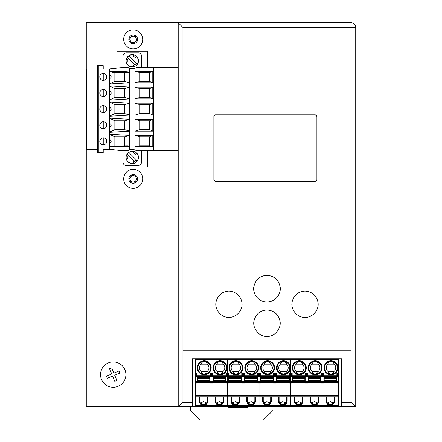 <?xml version="1.0" encoding="UTF-8"?>
<svg xmlns="http://www.w3.org/2000/svg" width="442" height="442" viewBox="0 0 442 442"><rect width="100%" height="100%" fill="white"/><g stroke="black" fill="none" stroke-linecap="round" stroke-linejoin="round"><path stroke-width="0.66" d="M182.96 350.213L182.96 402.248L178.198 406.303L178.203 22.735L182.96 27.492L355.722 27.487A4.757 4.757 180 0 0 350.965 22.735A4.757 4.757 0 0 1 355.722 27.487L355.722 406.303L350.965 402.248L350.965 350.213L182.96 350.213L182.96 27.542L350.965 27.542L350.965 350.213M355.639 26.614A4.757 4.757 0 0 1 355.722 27.487L355.722 406.303L341.456 406.303L341.456 358.749L192.469 358.749L192.469 406.303L178.203 406.303L178.203 22.735L86.273 22.735L86.273 406.303L86.273 22.735M178.248 406.303L195.64 406.303L195.64 358.749M195.64 406.303L355.677 406.303M178.203 22.735L350.965 22.735L178.203 22.735L350.965 22.735L350.965 27.542M178.203 406.303L86.273 406.303M117.025 150.313L117.025 166.965L147.457 166.965L147.457 150.545M147.457 67.687L147.457 51.266L117.025 51.266L117.025 67.919M315.306 181.297L316.892 179.717L316.892 116.379L315.306 114.793L215.453 114.793L315.306 114.793L316.428 115.257L316.892 116.379L316.892 179.706L316.428 180.828L315.306 181.297L215.453 181.286L315.306 181.286M317.875 301.831C316.196 295.201 311.908 291.621 305.002 291.085C298.278 291.488 293.985 295.068 292.129 301.831C290.344 309.461 297.146 317.693 305.002 317.4C312.892 317.682 319.688 309.383 317.875 301.831M280.051 286.504C278.46 279.615 274.101 275.88 266.962 275.311C260.056 275.709 255.697 279.438 253.874 286.504C252.249 294.079 259.123 302.284 266.962 301.98C274.836 302.278 281.709 293.996 280.051 286.504M215.453 181.286L214.331 180.828L213.867 179.706L213.867 116.379L214.331 115.257L215.453 114.793L213.867 116.379L213.867 179.717L215.453 181.297M241.785 301.814C240.111 295.19 235.824 291.609 228.923 291.074C222.204 291.477 217.917 295.057 216.061 301.814C214.282 309.444 221.072 317.66 228.923 317.367C236.807 317.649 243.597 309.367 241.785 301.814M279.808 320.378C277.968 313.93 273.686 310.472 266.962 309.997C260.355 310.389 256.073 313.848 254.111 320.378C251.995 327.677 258.703 336.81 266.962 336.412C275.239 336.865 281.979 327.494 279.808 320.378M96.544 149.28L86.477 149.28L86.477 68.952L96.875 68.952L96.875 65.687L103.218 65.687L103.218 68.952L109.312 68.952L109.312 84.03L114.854 81.345L124.677 81.345L129.528 82.825L109.312 84.03L109.312 85.892L129.528 87.091L124.677 88.577L124.677 97.45L129.528 98.931L109.312 100.135L109.312 116.235L114.854 113.555L124.677 113.555L129.528 115.036L109.312 116.235L109.312 118.097L129.528 119.301L124.677 120.782L124.677 129.655L129.528 131.136L109.312 132.34L109.312 147.092L129.528 146.186L129.528 149.998A7.923 7.923 0 0 0 128.351 150.545L129.528 149.998A7.923 7.923 0 0 1 136.219 150.545L178.093 150.545L178.093 67.687L154.009 67.687L154.009 150.545L154.009 67.687L136.219 67.687A7.923 7.923 0 0 1 129.528 68.234L128.351 67.687A7.923 7.923 0 0 0 129.528 68.234L129.528 146.186L128.13 145.761L112.075 145.976L129.081 145.976M152.777 146.495L152.777 135.401L149.722 136.887L149.722 145.761L152.777 146.495L135.042 146.495L139.893 145.761L139.893 136.887L135.042 135.401L152.777 135.401M135.042 135.401L135.042 146.495M139.893 129.655L139.893 120.782L135.042 119.301L135.042 131.136L152.777 131.136L152.777 119.301L149.722 120.782L149.722 129.655L139.893 129.655L135.042 131.136M135.042 119.301L152.777 119.301M152.777 115.036L152.777 103.196L149.722 104.677L149.722 113.555L139.893 113.555L135.042 115.036L152.777 115.036L149.722 113.555M139.893 113.555L139.893 104.677L135.042 103.196L152.777 103.196M135.042 103.196L135.042 115.036M152.777 98.931L152.777 87.091L149.722 88.577L149.722 97.45L139.893 97.45L135.042 98.931L152.777 98.931L149.722 97.45M149.722 88.577L139.893 88.577L135.042 87.091L152.777 87.091M135.042 87.091L135.042 98.931M149.722 81.345L149.722 72.471L152.777 71.737L135.042 71.737L135.042 82.825L152.777 82.825L149.722 81.345L139.893 81.345L135.042 82.825M152.777 71.737L152.777 82.825M135.042 71.737L139.893 72.471L139.893 81.345M139.893 72.471L149.722 72.471M149.722 136.887L139.893 136.887M139.893 145.761L149.722 145.761M152.777 131.136L149.722 129.655M149.722 120.782L139.893 120.782M149.722 104.677L139.893 104.677M139.893 88.577L139.893 97.45M124.677 81.345L124.677 72.471L114.854 72.471L114.854 81.345M128.13 72.471L129.528 72.046L126.02 71.731L109.312 71.14L112.677 72.471L128.13 72.471M110.362 75.554A1.453 0.497 90 0 0 110.257 75.477A1.453 0.497 90 0 0 110.18 75.455A1.453 0.497 90 0 0 109.682 76.908A1.453 0.497 -90 0 0 110.18 78.361A1.453 0.497 90 0 0 110.257 78.345A1.453 0.497 90 0 0 110.362 78.262M124.677 97.45L114.854 97.45L109.312 100.135L109.312 85.892L114.854 88.577L124.677 88.577M124.677 129.655L114.854 129.655L109.312 132.34L109.312 118.097L114.854 120.782L124.677 120.782M126.02 146.501L111.362 146.501L109.312 147.092L109.312 149.28L103.218 149.28L103.218 152.545L96.875 152.545L96.875 149.28M99.793 141.324A3.486 3.486 0 0 1 103.279 137.838A3.486 3.486 0 0 1 106.765 141.324A3.486 3.486 0 0 1 103.279 144.81A3.486 3.486 0 0 1 99.793 141.324M106.765 125.219A3.486 3.486 0 0 1 103.279 128.705A3.486 3.486 0 0 1 99.793 125.219A3.486 3.486 0 0 1 103.279 121.732A3.486 3.486 0 0 1 106.765 125.219M99.793 109.113A3.486 3.486 0 0 1 103.279 105.627A3.486 3.486 0 0 1 106.765 109.113A3.486 3.486 0 0 1 103.279 112.605A3.486 3.486 0 0 1 99.793 109.113M99.793 93.013A3.486 3.486 0 0 1 103.279 89.527A3.486 3.486 0 0 1 106.765 93.013A3.486 3.486 0 0 1 103.279 96.5A3.486 3.486 0 0 1 99.793 93.013M99.793 76.908A3.486 3.486 0 0 1 103.279 73.422A3.486 3.486 0 0 1 106.765 76.908A3.486 3.486 0 0 1 103.279 80.394A3.486 3.486 0 0 1 99.793 76.908M114.854 97.45L114.854 88.577M109.312 101.997L129.528 103.196L124.677 104.677L114.854 104.677L109.312 101.997M124.677 113.555L124.677 104.677M114.854 113.555L114.854 104.677M110.362 107.765A1.453 0.497 90 0 0 110.257 107.682A1.453 0.497 90 0 0 110.18 107.666A1.453 0.497 90 0 0 109.682 109.113A1.453 0.497 -90 0 0 110.18 110.566A1.453 0.497 90 0 0 110.257 110.55A1.453 0.497 90 0 0 110.362 110.467M114.854 129.655L114.854 120.782M109.312 134.202L129.528 135.401L124.677 136.887L114.854 136.887L109.312 134.202M124.677 136.887L124.677 145.761M114.854 145.761L114.854 136.887M111.362 146.501L112.075 145.976M110.362 139.97A1.453 0.497 90 0 0 110.257 139.887A1.453 0.497 90 0 0 110.18 139.871A1.453 0.497 90 0 0 109.682 141.324A1.453 0.497 -90 0 0 110.18 142.777A1.453 0.497 90 0 0 110.257 142.755A1.453 0.497 90 0 0 110.362 142.672M128.351 150.545L120.854 150.545L109.312 149.28M123.047 150.545L123.047 162.308A3.171 3.171 0 0 0 126.213 165.479L138.263 165.479A3.171 3.171 0 0 0 141.429 162.308L141.429 150.545M126.103 157.424A6.182 6.182 0 0 1 132.285 151.247A6.182 6.182 0 0 1 138.468 157.424A6.182 6.182 0 0 1 132.285 163.606A6.182 6.182 0 0 1 126.103 157.424M89.096 149.28L88.731 149.28M109.312 68.952L120.854 67.687L128.351 67.687M141.429 67.687L141.429 55.924A3.171 3.171 0 0 0 138.263 52.753L126.213 52.753A3.171 3.171 0 0 0 123.047 55.924L123.047 67.687M126.103 60.803A6.182 6.182 0 0 1 132.285 54.626A6.182 6.182 0 0 1 138.468 60.803A6.182 6.182 0 0 1 132.285 66.985A6.182 6.182 0 0 1 126.103 60.803M126.313 59.206L127.849 59.615L127.849 61.996L126.313 62.405M133.887 66.775L133.473 65.245L135.534 64.057L136.655 65.178M136.545 65.062A6.022 6.022 0 0 0 136.545 56.548M126.467 62.366A6.022 6.022 0 0 0 133.843 66.62M133.843 54.99A6.022 6.022 0 0 0 126.467 59.245M134.655 64.742L127.318 57.405M128.887 55.836L137.258 64.206M136.655 56.432L135.534 57.554L133.473 56.366L133.887 54.836M126.313 155.827L127.849 156.236L127.849 158.617L126.313 159.026M133.887 163.396L133.473 161.866L135.534 160.678L136.655 161.8M136.545 161.684A6.022 6.022 0 0 0 136.545 153.17M126.467 158.987A6.022 6.022 0 0 0 133.843 163.242M133.843 151.606A6.022 6.022 0 0 0 126.467 155.866M134.655 161.363L127.318 154.026M128.887 152.457L137.258 160.827M136.655 153.054L135.534 154.175L133.473 152.987L133.887 151.457M110.378 142.667A1.492 1.398 -90 0 0 110.378 139.981M110.362 123.865A1.453 0.497 90 0 0 110.257 123.788A1.453 0.497 90 0 0 110.18 123.766A1.453 0.497 90 0 0 109.682 125.219A1.453 0.497 -90 0 0 110.18 126.672A1.453 0.497 90 0 0 110.257 126.655A1.453 0.497 90 0 0 110.362 126.572M110.378 126.561A1.492 1.398 -90 0 0 110.378 123.876M110.378 110.456A1.492 1.398 -90 0 0 110.378 107.776M110.362 91.66A1.453 0.497 90 0 0 110.257 91.577A1.453 0.497 90 0 0 110.18 91.56A1.453 0.497 90 0 0 109.682 93.013A1.453 0.497 -90 0 0 110.18 94.466A1.453 0.497 90 0 0 110.257 94.444A1.453 0.497 90 0 0 110.362 94.361M110.378 94.356A1.492 1.398 -90 0 0 110.378 91.671M104.953 138.263L105.329 138.501M105.693 138.805L106.03 139.18M106.345 139.655L106.483 139.943M106.61 140.285L106.715 140.716M103.235 137.838L104.152 137.948L104.152 144.7L103.235 144.81L103.235 137.838M106.715 141.932L106.61 142.357M106.483 142.7L106.345 142.993M106.03 143.468L105.693 143.843M105.329 144.142L104.953 144.385M104.152 128.594L103.235 128.705L103.235 121.732L104.152 121.843L104.152 128.594M106.715 125.826L106.61 126.252M106.483 126.6L106.345 126.887M106.03 127.362L105.693 127.738M105.329 128.042L104.953 128.279M104.953 122.158L105.329 122.401M105.693 122.699L106.03 123.075M106.345 123.55L106.483 123.843M106.61 124.185L106.715 124.611M104.953 106.058L105.329 106.295M105.693 106.594L106.03 106.97M106.345 107.445L106.483 107.737M106.61 108.08L106.715 108.505M103.235 105.627L104.152 105.737L104.152 112.489L103.235 112.605L103.235 105.627M106.715 109.727L106.61 110.152M106.483 110.494L106.345 110.787M106.03 111.262L105.693 111.638M105.329 111.936L104.953 112.174M104.953 89.953L105.329 90.19M105.693 90.494L106.03 90.87M106.345 91.345L106.483 91.632M106.61 91.975L106.715 92.406M103.235 89.527L104.152 89.638L104.152 96.389L103.235 96.5L103.235 89.527M106.715 93.621L106.61 94.047M106.483 94.389L106.345 94.682M106.03 95.157L105.693 95.533M105.329 95.831L104.953 96.074M104.953 73.847L105.329 74.09M105.693 74.389L106.03 74.764M106.345 75.239L106.483 75.532M106.61 75.875L106.715 76.3M103.235 73.422L104.152 73.532L104.152 80.284L103.235 80.394L103.235 73.422M106.715 77.516L106.61 77.941M106.483 78.289L106.345 78.577M106.03 79.052L105.693 79.427M105.329 79.731L104.953 79.969M110.378 78.251A1.492 1.398 -90 0 0 110.378 75.565M254.283 22.735L254.283 22.1L173.446 22.1L173.446 22.735M124.406 43.018A9.509 9.509 0 0 0 136.832 48.161A9.509 9.509 0 0 0 141.976 35.736A9.509 9.509 0 0 0 129.545 30.592A9.509 9.509 0 0 0 124.406 43.018M129.561 38.902L130.965 42.283L134.589 42.758L136.821 39.852L135.418 36.471L131.788 35.995L129.561 38.902M134.401 42.305A3.171 3.171 0 0 0 135.705 41.305A3.171 3.171 0 0 1 130.263 40.592A3.171 3.171 0 0 1 131.976 36.448A3.171 3.171 0 0 0 130.672 37.448M131.976 36.448A3.171 3.171 0 0 1 135.705 41.305M124.406 182.496A9.509 9.509 0 0 0 136.832 187.64A9.509 9.509 0 0 0 141.976 175.214A9.509 9.509 0 0 0 129.545 170.071A9.509 9.509 0 0 0 124.406 182.496M129.561 178.38L130.965 181.761L134.589 182.237L136.821 179.33L135.418 175.949L131.788 175.474L129.561 178.38M134.401 181.784A3.171 3.171 0 0 0 135.705 180.784A3.171 3.171 0 0 1 130.263 180.071A3.171 3.171 0 0 1 131.976 175.927A3.171 3.171 0 0 0 130.672 176.927M131.976 175.927A3.171 3.171 0 0 1 135.705 180.784M101.505 379.457A12.68 12.68 0 0 0 118.075 386.314A12.68 12.68 0 0 0 124.931 369.744A12.68 12.68 0 0 0 108.362 362.888A12.68 12.68 0 0 0 101.505 379.457M119.948 373.037L119.08 370.943L113.832 373.114L111.655 367.871L109.561 368.738L111.732 373.987L106.489 376.164L107.356 378.264L112.605 376.087L114.782 381.33L116.876 380.463L114.705 375.214L119.948 373.037M338.285 406.303L338.285 405.347L290.737 405.347L290.737 406.303L290.737 405.347L259.04 405.347L259.04 406.303L259.04 381.573L259.04 382.523L289.311 382.523L289.311 373.462L290.737 373.462L290.737 383.159L290.737 381.573L289.311 381.573M257.609 376.523L259.04 376.523L259.04 375.628L259.04 381.573L257.609 381.573L257.609 373.462L259.04 373.462L259.04 358.749L259.04 359.7L290.737 359.7L290.737 358.749L290.737 359.7L338.285 359.7L338.285 405.347M195.64 396.789L259.04 396.789L259.04 405.347L227.337 405.347L227.337 406.303L227.337 383.159L225.912 383.159L225.912 374.352L228.763 374.352L228.763 373.462L227.337 373.462L227.337 376.523L227.337 359.7L259.04 359.7L259.04 373.462L260.465 373.462L260.465 375.628L259.04 375.628L259.04 373.462L259.04 375.628L257.609 375.628M284.714 402.065L284.714 404.038M280.908 404.038L280.908 402.065M265.062 402.065L265.062 404.038M268.863 404.038L268.863 402.065M285.803 403.049L282.814 401.546L279.819 403.049M287.173 397.109L278.454 397.109L278.454 400.833A4.359 4.359 0 0 0 282.814 405.192A4.359 4.359 0 0 0 287.173 400.833L287.173 397.109M338.285 395.524L290.737 395.524L290.737 396.159L290.737 395.524L259.04 395.524L259.04 396.789L290.737 396.789L290.737 396.159L290.737 396.789L338.285 396.789M290.737 405.347L290.737 396.789L290.737 405.347M262.603 397.109L271.322 397.109L271.322 400.833A4.359 4.359 0 0 1 266.962 405.192A4.359 4.359 0 0 1 262.603 400.833L262.603 397.109M289.311 376.523L290.737 376.523L290.737 373.462L292.162 373.462L292.162 382.523L289.311 382.523L289.311 383.159L290.737 383.159L290.737 395.524L290.737 383.159L292.162 383.159L292.162 382.523L336.859 382.523L336.859 373.462L338.285 373.462M290.737 373.462L290.737 359.7L290.737 373.462M276.316 375.711L289.311 375.711M260.465 375.711L273.46 375.711M267.598 374.125A6.343 6.343 0 0 1 261.266 367.468A6.343 6.343 0 0 1 267.598 361.446A6.343 6.343 0 0 1 273.935 367.788A6.343 6.343 0 0 1 267.598 374.125C265.791 373.755 264.775 372.86 264.543 371.429A4.757 4.757 0 0 1 264.543 364.142C264.775 362.711 265.791 361.816 267.598 361.446A6.343 6.343 0 0 1 273.935 367.788A6.343 6.343 0 0 1 267.598 374.125C269.405 373.755 270.421 372.86 270.648 371.429L264.543 371.429M267.598 361.446C269.405 361.816 270.421 362.711 270.648 364.142L264.543 364.142M270.648 364.142A4.757 4.757 0 0 1 270.648 371.429M276.631 376.584L288.996 376.584L288.996 375.949L276.631 375.949L276.631 377.722L288.996 377.722L288.996 382.286L276.631 382.286L276.631 377.722M288.996 376.584L288.996 377.722M276.316 382.523L276.316 383.159L273.46 383.159L273.46 373.462L276.316 373.462L276.316 382.523M260.78 381.656L260.78 382.286L273.145 382.286L273.145 381.656L260.78 381.656L260.78 375.949L273.145 375.949L273.145 381.656M260.465 375.628L260.465 383.159L259.04 383.159L259.04 395.524L227.337 395.524L227.337 405.347L195.64 405.347M283.444 374.125A6.343 6.343 0 0 1 277.112 368.103A6.343 6.343 0 0 1 283.444 361.446A6.343 6.343 0 0 1 289.786 367.788A6.343 6.343 0 0 1 283.444 374.125C281.642 373.755 280.62 372.86 280.394 371.429A4.757 4.757 0 0 1 280.394 364.142C280.62 362.711 281.642 361.816 283.444 361.446A6.343 6.343 0 0 1 289.786 367.788A6.343 6.343 0 0 1 283.444 374.125C285.25 373.755 286.272 372.86 286.499 371.429L280.394 371.429M280.394 364.142L286.499 364.142C286.272 362.711 285.25 361.816 283.444 361.446M286.499 364.142A4.757 4.757 0 0 1 286.499 371.429M263.968 403.049L266.962 401.546L269.952 403.049M263.239 397.109L263.239 400.833L262.603 400.833M271.322 400.833L270.686 400.833L270.686 397.109M270.686 400.833A3.724 3.724 0 0 1 266.962 404.557A3.724 3.724 0 0 1 263.239 400.833M287.173 400.833L286.538 400.833A3.724 3.724 0 0 1 282.814 404.557A3.724 3.724 0 0 1 279.09 400.833L279.09 397.109M286.538 400.833L286.538 397.109M285.35 403.563L285.35 402.54M280.278 402.54L280.278 403.563M269.498 403.563L269.498 402.54M264.427 402.54L264.427 403.563M195.64 395.524L227.337 395.524L227.337 381.573L227.337 382.523L257.609 382.523L257.609 381.573M225.912 376.523L227.337 376.523L227.337 381.573L225.912 381.573M195.64 359.7L227.337 359.7L227.337 358.749L227.337 373.462L225.912 373.462L225.912 374.352M253.012 402.065L253.012 404.038M249.211 404.038L249.211 402.065M233.359 402.065L233.359 404.038M237.166 404.038L237.166 402.065M254.106 403.049L251.111 401.546L248.122 403.049M255.47 397.109L246.752 397.109L246.752 400.833A4.359 4.359 0 0 0 251.111 405.192A4.359 4.359 0 0 0 255.47 400.833L255.47 397.109M230.906 397.109L239.619 397.109L239.619 400.833A4.359 4.359 0 0 1 235.26 405.192A4.359 4.359 0 0 1 230.906 400.833L230.906 397.109M259.04 382.523L259.04 383.159L257.609 383.159L257.609 382.523L259.04 382.523M260.465 376.523L259.04 376.523L259.04 381.573L260.465 381.573M244.614 375.711L257.609 375.711M228.763 375.711L241.763 375.711M235.895 374.125A6.343 6.343 0 0 1 229.564 367.468A6.343 6.343 0 0 1 235.895 361.446A6.343 6.343 0 0 1 242.238 367.788A6.343 6.343 0 0 1 235.895 374.125C234.089 373.755 233.072 372.86 232.846 371.429A4.757 4.757 0 0 1 232.846 364.142C233.072 362.711 234.089 361.816 235.895 361.446A6.343 6.343 0 0 1 242.238 367.788A6.343 6.343 0 0 1 235.895 374.125C237.702 373.755 238.719 372.86 238.951 371.429L232.846 371.429M235.895 361.446C237.702 361.816 238.719 362.711 238.951 364.142L232.846 364.142M238.951 364.142A4.757 4.757 0 0 1 238.951 371.429M244.929 376.584L257.294 376.584L257.294 375.949L244.929 375.949L244.929 377.722L257.294 377.722L257.294 382.286L244.929 382.286L244.929 377.722M257.294 376.584L257.294 377.722M244.614 382.523L244.614 383.159L241.763 383.159L241.763 373.462L244.614 373.462L244.614 382.523M229.083 381.656L229.083 382.286L241.442 382.286L241.442 381.656L229.083 381.656L229.083 375.949L241.442 375.949L241.442 381.656M228.763 374.352L228.763 383.159L227.337 383.159L227.337 382.523L212.917 382.523L212.917 383.159L210.06 383.159L210.06 382.523L212.917 382.523L212.917 381.573L210.06 381.573L210.06 382.523L197.066 382.523L197.066 383.159L195.64 383.159M251.747 374.125A6.343 6.343 0 0 1 245.415 368.103A6.343 6.343 0 0 1 251.747 361.446A6.343 6.343 0 0 1 258.084 367.788A6.343 6.343 0 0 1 251.747 374.125C249.94 373.755 248.923 372.86 248.691 371.429A4.757 4.757 0 0 1 248.691 364.142C248.923 362.711 249.94 361.816 251.747 361.446A6.343 6.343 0 0 1 258.084 367.788A6.343 6.343 0 0 1 251.747 374.125C253.553 373.755 254.57 372.86 254.802 371.429L248.691 371.429M248.691 364.142L254.802 364.142C254.57 362.711 253.553 361.816 251.747 361.446M254.802 364.142A4.757 4.757 0 0 1 254.802 371.429M232.271 403.049L235.26 401.546L238.255 403.049M231.536 397.109L231.536 400.833L230.906 400.833M239.619 400.833L238.989 400.833L238.989 397.109M238.989 400.833A3.724 3.724 0 0 1 235.26 404.557A3.724 3.724 0 0 1 231.536 400.833M255.47 400.833L254.835 400.833A3.724 3.724 0 0 1 251.111 404.557A3.724 3.724 0 0 1 247.387 400.833L247.387 397.109M254.835 400.833L254.835 397.109M253.647 403.563L253.647 402.54M248.575 402.54L248.575 403.563M237.796 403.563L237.796 402.54M232.724 402.54L232.724 403.563M221.315 402.065L221.315 404.038M217.508 404.038L217.508 402.065M201.662 402.065L201.662 404.038M205.464 404.038L205.464 402.065M222.403 403.049L219.414 401.546L216.42 403.049M223.774 397.109L215.055 397.109L215.055 400.833A4.359 4.359 0 0 0 219.414 405.192A4.359 4.359 0 0 0 223.774 400.833L223.774 397.109M199.204 397.109L207.922 397.109L207.922 400.833A4.359 4.359 0 0 1 203.563 405.192A4.359 4.359 0 0 1 199.204 400.833L199.204 397.109M228.763 376.523L227.337 376.523L227.337 381.573L228.763 381.573M212.917 375.711L225.912 375.711M197.066 375.711L210.06 375.711M204.198 374.125A6.343 6.343 0 0 1 197.867 367.468A6.343 6.343 0 0 1 204.198 361.446A6.343 6.343 0 0 1 210.536 367.788A6.343 6.343 0 0 1 204.198 374.125C202.392 373.755 201.375 372.86 201.143 371.429A4.757 4.757 0 0 1 201.143 364.142C201.375 362.711 202.392 361.816 204.198 361.446A6.343 6.343 0 0 1 210.536 367.788A6.343 6.343 0 0 1 204.198 374.125C206.005 373.755 207.022 372.86 207.248 371.429L201.143 371.429M204.198 361.446C206.005 361.816 207.022 362.711 207.248 364.142L201.143 364.142M207.248 364.142A4.757 4.757 0 0 1 207.248 371.429M213.232 376.584L225.597 376.584L225.597 375.949L213.232 375.949L213.232 377.722L225.597 377.722L225.597 382.286L213.232 382.286L213.232 377.722M225.597 376.584L225.597 377.722M210.06 381.573L210.06 373.462L212.917 373.462L212.917 381.573M197.381 381.656L197.381 382.286L209.746 382.286L209.746 381.656L197.381 381.656L197.381 375.949L209.746 375.949L209.746 381.656M195.64 373.462L197.066 373.462L197.066 382.523L195.64 382.523M220.044 374.125A6.343 6.343 0 0 1 213.713 368.103A6.343 6.343 0 0 1 220.044 361.446A6.343 6.343 0 0 1 226.387 367.788A6.343 6.343 0 0 1 220.044 374.125C218.243 373.755 217.221 372.86 216.994 371.429A4.757 4.757 0 0 1 216.994 364.142C217.221 362.711 218.243 361.816 220.044 361.446A6.343 6.343 0 0 1 226.387 367.788A6.343 6.343 0 0 1 220.044 374.125C221.851 373.755 222.873 372.86 223.1 371.429L216.994 371.429M216.994 364.142L223.1 364.142C222.873 362.711 221.851 361.816 220.044 361.446M223.1 364.142A4.757 4.757 0 0 1 223.1 371.429M200.569 403.049L203.563 401.546L206.552 403.049M199.839 397.109L199.839 400.833L199.204 400.833M207.922 400.833L207.287 400.833L207.287 397.109M207.287 400.833A3.724 3.724 0 0 1 203.563 404.557A3.724 3.724 0 0 1 199.839 400.833M223.774 400.833L223.138 400.833A3.724 3.724 0 0 1 219.414 404.557A3.724 3.724 0 0 1 215.69 400.833L215.69 397.109M223.138 400.833L223.138 397.109M221.95 403.563L221.95 402.54M216.878 402.54L216.878 403.563M206.099 403.563L206.099 402.54M201.027 402.54L201.027 403.563M292.162 376.523L290.737 376.523L290.737 381.573L292.162 381.573M311.522 403.049L314.511 401.546L317.505 403.049M338.285 358.749L338.285 359.7M323.864 375.711L336.859 375.711M308.013 375.711L321.008 375.711M292.162 375.711L305.162 375.711M334.047 364.142A4.757 4.757 0 0 1 334.047 371.429C333.821 372.86 332.804 373.755 330.997 374.125A6.343 6.343 0 0 1 324.666 367.468A6.343 6.343 0 0 1 330.997 361.446A6.343 6.343 0 0 1 337.334 367.788A6.343 6.343 0 0 1 330.997 374.125C329.191 373.755 328.174 372.86 327.942 371.429A4.757 4.757 0 0 1 327.942 364.142C328.174 362.711 329.191 361.816 330.997 361.446C332.804 361.816 333.821 362.711 334.047 364.142L327.942 364.142M334.047 371.429L327.942 371.429M302.35 364.142A4.757 4.757 0 0 1 302.35 371.429C302.118 372.86 301.101 373.755 299.295 374.125A6.343 6.343 0 0 1 292.963 368.103A6.343 6.343 0 0 1 299.295 361.446A6.343 6.343 0 0 1 305.637 367.788A6.343 6.343 0 0 1 299.295 374.125C297.488 373.755 296.471 372.86 296.245 371.429A4.757 4.757 0 0 1 296.245 364.142C296.471 362.711 297.488 361.816 299.295 361.446C301.101 361.816 302.118 362.711 302.35 364.142L296.245 364.142M302.35 371.429L296.245 371.429M318.201 364.142A4.757 4.757 0 0 1 318.201 371.429C317.969 372.86 316.953 373.755 315.146 374.125A6.343 6.343 0 0 1 308.814 368.103A6.343 6.343 0 0 1 315.146 361.446C316.953 361.816 317.969 362.711 318.201 364.142L312.091 364.142C312.323 362.711 313.339 361.816 315.146 361.446A6.343 6.343 0 0 1 321.483 367.788A6.343 6.343 0 0 1 315.146 374.125C313.339 373.755 312.323 372.86 312.091 371.429A4.757 4.757 0 0 1 312.091 364.142M318.201 371.429L312.091 371.429M338.285 383.159L336.859 383.159L336.859 382.523L338.285 382.523M324.179 376.584L336.544 376.584L336.544 375.949L324.179 375.949L324.179 377.722L336.544 377.722L336.544 382.286L324.179 382.286L324.179 377.722M336.544 376.584L336.544 377.722M323.864 382.523L323.864 383.159L321.008 383.159L321.008 373.462L323.864 373.462L323.864 382.523M308.013 382.523L308.013 383.159L305.162 383.159L305.162 373.462L308.013 373.462L308.013 382.523M292.482 376.584L304.842 376.584L304.842 375.949L292.482 375.949L292.482 377.722L304.842 377.722L304.842 382.286L292.482 382.286L292.482 377.722M304.842 376.584L304.842 377.722M308.328 376.584L320.693 376.584L320.693 375.949L308.328 375.949L308.328 377.722L320.693 377.722L320.693 382.286L308.328 382.286L308.328 377.722M320.693 376.584L320.693 377.722M334.721 400.833A4.359 4.359 0 0 1 330.362 405.192A4.359 4.359 0 0 1 326.003 400.833L326.003 397.109L334.721 397.109L334.721 400.833L334.086 400.833A3.724 3.724 0 0 1 330.362 404.557A3.724 3.724 0 0 1 326.638 400.833L326.638 397.109M294.306 397.109L303.019 397.109L303.019 400.833A4.359 4.359 0 0 1 298.659 405.192A4.359 4.359 0 0 1 294.306 400.833L294.306 397.109M318.87 400.833A4.359 4.359 0 0 1 314.511 405.192A4.359 4.359 0 0 1 310.151 400.833L310.151 397.109L318.87 397.109L318.87 400.833L318.234 400.833A3.724 3.724 0 0 1 314.511 404.557A3.724 3.724 0 0 1 310.787 400.833L310.787 397.109M318.234 400.833L318.234 397.109M334.086 400.833L334.086 397.109M327.373 403.049L330.362 401.546L333.351 403.049M303.019 400.833L302.389 400.833L302.389 397.109M302.389 400.833A3.724 3.724 0 0 1 298.659 404.557A3.724 3.724 0 0 1 294.936 400.833L294.306 400.833M294.936 397.109L294.936 400.833M301.654 403.049L298.659 401.546L295.67 403.049M332.898 403.563L332.898 402.54M327.826 402.54L327.826 403.563M317.047 403.563L317.047 402.54M311.975 402.54L311.975 403.563M301.195 403.563L301.195 402.54M296.123 402.54L296.123 403.563M296.759 402.065L296.759 404.038M300.566 404.038L300.566 402.065M328.461 404.038L328.461 402.065M332.262 402.065L332.262 404.038M312.61 404.038L312.61 402.065M316.411 404.038L316.411 402.065M272.985 406.303L272.985 410.391L263.476 419.9L200.077 419.9L190.568 410.391L190.568 406.303M228.608 406.303L228.608 407.22L247.625 407.22L247.625 406.303M341.456 402.248L350.965 402.248M182.96 402.248L192.469 402.248M91.03 406.303L91.03 149.28M91.03 68.952L91.03 22.735M153.374 67.687L153.374 150.545M98.284 152.545L98.284 65.687M97.616 65.687L97.616 152.545M111.362 71.731L126.02 71.731M129.081 72.256L112.075 72.256M122.788 71.538L110.964 71.538M110.964 146.694L122.788 146.694M134.865 43.415A4.376 4.376 0 0 0 137.23 37.703A4.376 4.376 0 0 0 131.512 35.338A4.376 4.376 0 0 0 129.147 41.051A4.376 4.376 0 0 0 134.865 43.415M134.865 182.894A4.376 4.376 0 0 0 137.23 177.181A4.376 4.376 0 0 0 131.512 174.817A4.376 4.376 0 0 0 129.147 180.529A4.376 4.376 0 0 0 134.865 182.894M266.962 374.733A6.973 6.973 0 0 1 260.631 367.468A6.973 6.973 0 0 1 267.598 360.81A6.973 6.973 0 0 1 274.57 367.788A6.973 6.973 0 0 1 266.962 374.733M282.814 374.733A6.973 6.973 0 0 1 276.482 367.468A6.973 6.973 0 0 1 283.444 360.81A6.973 6.973 0 0 1 290.422 367.788A6.973 6.973 0 0 1 282.814 374.733M288.996 381.656L276.631 381.656M288.996 376.949L276.631 376.949M288.996 378.192L276.631 378.192M276.631 380.048L288.996 380.048M288.996 380.518L276.631 380.518M276.631 381.291L288.996 381.291M289.311 374.352L292.162 374.352M292.162 375.628L289.311 375.628M276.316 381.573L273.46 381.573M260.78 381.291L273.145 381.291M273.145 380.518L260.78 380.518M260.78 380.048L273.145 380.048M273.145 378.192L260.78 378.192M260.78 377.722L273.145 377.722M273.145 376.949L260.78 376.949M260.78 376.584L273.145 376.584M257.609 374.352L260.465 374.352M273.46 374.352L276.316 374.352M276.316 375.628L273.46 375.628M273.46 376.523L276.316 376.523M279.09 400.833L278.454 400.833M235.26 374.733A6.973 6.973 0 0 1 228.928 367.468A6.973 6.973 0 0 1 235.895 360.81A6.973 6.973 0 0 1 242.868 367.788A6.973 6.973 0 0 1 235.26 374.733M251.111 374.733A6.973 6.973 0 0 1 244.78 367.468A6.973 6.973 0 0 1 251.747 360.81A6.973 6.973 0 0 1 258.719 367.788A6.973 6.973 0 0 1 251.111 374.733M257.294 381.656L244.929 381.656M257.294 376.949L244.929 376.949M257.294 378.192L244.929 378.192M244.929 380.048L257.294 380.048M257.294 380.518L244.929 380.518M244.929 381.291L257.294 381.291M244.614 381.573L241.763 381.573M229.083 381.291L241.442 381.291M241.442 380.518L229.083 380.518M229.083 380.048L241.442 380.048M241.442 378.192L229.083 378.192M229.083 377.722L241.442 377.722M241.442 376.949L229.083 376.949M229.083 376.584L241.442 376.584M228.763 375.628L225.912 375.628M241.763 374.352L244.614 374.352M244.614 375.628L241.763 375.628M241.763 376.523L244.614 376.523M247.387 400.833L246.752 400.833M203.563 374.733A6.973 6.973 0 0 1 197.231 367.468A6.973 6.973 0 0 1 204.198 360.81A6.973 6.973 0 0 1 211.171 367.788A6.973 6.973 0 0 1 203.563 374.733M219.414 374.733A6.973 6.973 0 0 1 213.083 367.468A6.973 6.973 0 0 1 220.044 360.81A6.973 6.973 0 0 1 227.022 367.788A6.973 6.973 0 0 1 219.414 374.733M225.597 381.656L213.232 381.656M225.597 376.949L213.232 376.949M225.597 378.192L213.232 378.192M213.232 380.048L225.597 380.048M225.597 380.518L213.232 380.518M213.232 381.291L225.597 381.291M197.381 381.291L209.746 381.291M209.746 380.518L197.381 380.518M197.381 380.048L209.746 380.048M209.746 378.192L197.381 378.192M197.381 377.722L209.746 377.722M209.746 376.949L197.381 376.949M197.381 376.584L209.746 376.584M197.066 381.573L195.64 381.573M195.64 376.523L197.066 376.523M197.066 375.628L195.64 375.628M195.64 374.352L197.066 374.352M210.06 374.352L212.917 374.352M212.917 375.628L210.06 375.628M210.06 376.523L212.917 376.523M215.69 400.833L215.055 400.833M298.659 374.733A6.973 6.973 0 0 1 292.328 367.468A6.973 6.973 0 0 1 299.295 360.81A6.973 6.973 0 0 1 306.267 367.788A6.973 6.973 0 0 1 298.659 374.733M314.511 360.843A6.973 6.973 0 0 1 322.119 367.788A6.973 6.973 0 0 1 315.146 374.761A6.973 6.973 0 0 1 308.179 368.103A6.973 6.973 0 0 1 314.511 360.843M330.362 360.843A6.973 6.973 0 0 1 337.97 367.788A6.973 6.973 0 0 1 330.997 374.761A6.973 6.973 0 0 1 324.03 368.103A6.973 6.973 0 0 1 330.362 360.843M315.146 361.446A6.343 6.343 0 0 1 321.483 367.788A6.343 6.343 0 0 1 315.146 374.125M336.859 374.352L338.285 374.352M338.285 375.628L336.859 375.628M336.859 376.523L338.285 376.523M338.285 381.573L336.859 381.573M336.544 381.656L324.179 381.656M336.544 376.949L324.179 376.949M336.544 378.192L324.179 378.192M324.179 380.048L336.544 380.048M336.544 380.518L324.179 380.518M324.179 381.291L336.544 381.291M323.864 381.573L321.008 381.573M308.013 381.573L305.162 381.573M304.842 376.949L292.482 376.949M304.842 378.192L292.482 378.192M292.482 380.048L304.842 380.048M304.842 380.518L292.482 380.518M292.482 381.291L304.842 381.291M304.842 381.656L292.482 381.656M305.162 374.352L308.013 374.352M308.013 375.628L305.162 375.628M305.162 376.523L308.013 376.523M320.693 381.656L308.328 381.656M320.693 376.949L308.328 376.949M320.693 378.192L308.328 378.192M308.328 380.048L320.693 380.048M320.693 380.518L308.328 380.518M308.328 381.291L320.693 381.291M321.008 374.352L323.864 374.352M323.864 375.628L321.008 375.628M321.008 376.523L323.864 376.523M310.787 400.833L310.151 400.833M326.638 400.833L326.003 400.833M110.257 142.755A1.586 1.586 0 0 0 110.257 139.887M110.257 126.655A1.586 1.586 0 0 0 110.257 123.788M110.257 110.55A1.586 1.586 0 0 0 110.257 107.682M110.257 94.444A1.586 1.586 0 0 0 110.257 91.577M110.257 78.345A1.586 1.586 0 0 0 110.257 75.477"/></g></svg>
